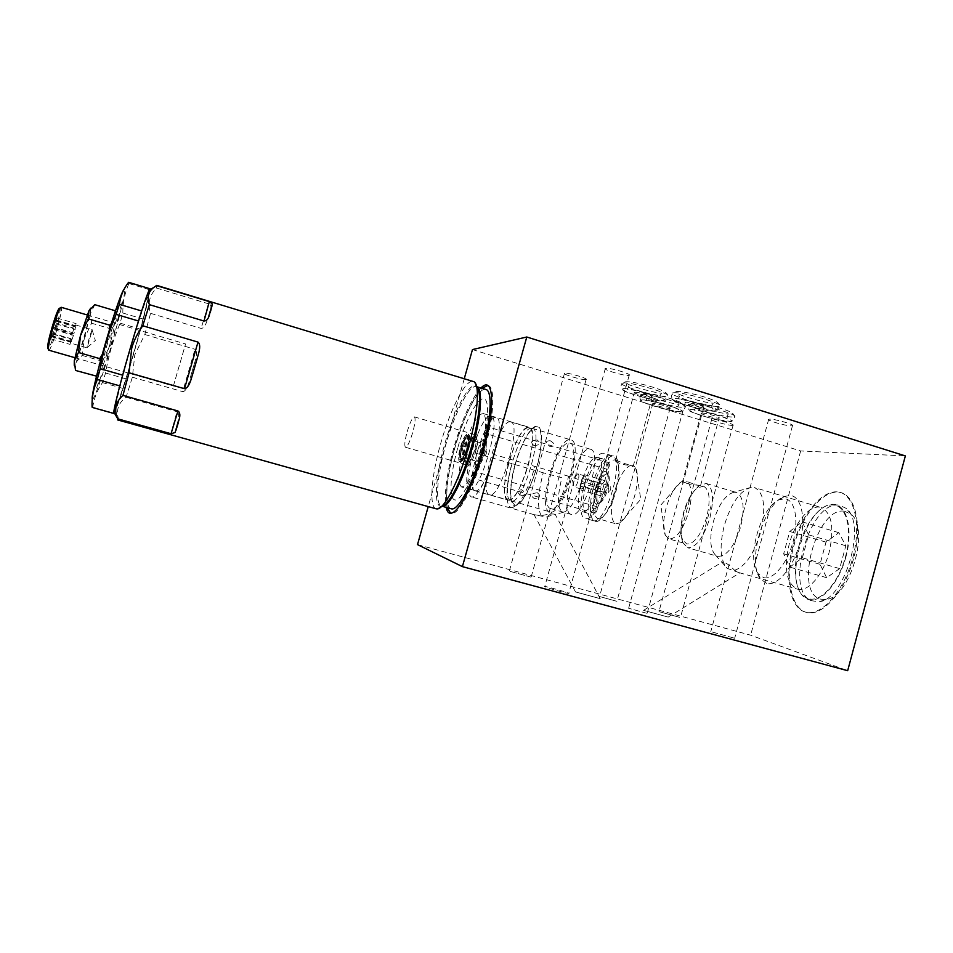 <?xml version="1.0" encoding="UTF-8"?>
<svg xmlns="http://www.w3.org/2000/svg" width="953" height="953" viewBox="0 0 953 953"><rect width="100%" height="100%" fill="white"/><g stroke="black" fill="none" stroke-linecap="round" stroke-linejoin="round"><path stroke-width="0.71" stroke-dasharray="4.76 3.57" d="M472.474 349.572L800.663 450.948L905.35 455.915M628.635 375.434L629.183 375.315C632.542 374.303 610.015 367.536 605.834 368.299L605.358 368.406C602.117 369.442 624.191 376.101 628.635 375.434M585.702 379.628L586.107 379.544C588.954 378.722 568.274 372.528 564.867 373.171L564.51 373.254C561.77 374.1 582.069 380.199 585.702 379.628M791.3 425.872L792.479 425.729C795.445 424.835 775.146 418.939 769.774 419.141L768.69 419.284C765.819 420.202 785.701 425.991 791.3 425.872M732.214 425.395L733.083 425.288C735.609 424.561 716.93 419.106 712.51 419.296L711.7 419.391C709.258 420.142 727.592 425.503 732.214 425.395M623.179 382.939C632.494 381.748 678.679 396.162 666.159 396.317C656.212 397.163 612.291 383.523 623.179 382.939M674.033 392.743C684.778 391.743 731.785 406.478 717.74 406.395C706.376 407.038 661.704 393.124 674.033 392.743M690.58 403.917C701.289 403.214 746.33 417.271 732.512 416.973C721.242 417.354 678.345 404.036 690.58 403.917M642.155 394.494C651.518 393.601 695.797 407.372 683.384 407.288C673.449 407.872 631.243 394.816 642.155 394.494M464.278 378.663L428.231 506.603M480.979 387.99C471.425 398.58 462.384 418.462 453.842 447.636C446.481 474.689 443.943 494.607 446.23 507.389M417.509 544.616L750.63 635.174L847.67 670.698M568.31 593.088L568.774 593.314C571.478 594.732 548.654 588.466 545.128 586.822L544.735 586.619C542.138 585.237 564.51 591.372 568.31 593.088M530.761 577.041L509.307 571.157L530.761 577.041M733.607 637.962L710.783 631.625L733.607 637.962M679.668 617.353L658.964 611.612L679.668 617.353M646.587 613.232L628.635 608.276L646.587 613.232M616.412 601.176L599.556 596.518L616.412 601.176M599.973 598.591L575.517 591.932L599.973 598.591M667.648 616.936L643.573 610.337L667.648 616.936M800.663 450.948L750.63 635.174M793.694 546.414C801.854 515.907 822.129 490.461 838.497 492.177C854.996 493.392 862.906 524.448 853.65 558.398C844.632 592.385 821.534 617.484 806.047 612.291C790.418 607.597 785.32 576.863 793.694 546.414M703.076 407.598L703.719 407.503C706.113 406.824 689.615 401.963 685.91 402.249L685.314 402.345C682.991 403.036 699.228 407.836 703.076 407.598M669.554 408.42L670.078 408.337C672.234 407.753 656.617 403.143 653.353 403.405L652.876 403.488C650.78 404.096 666.171 408.634 669.554 408.42M534.264 514.703L541.328 515.764C547.999 514.096 552.537 513.596 554.932 514.263L546.474 517.062L534.264 514.703M541.328 515.764C537.087 508.271 537.73 493.94 543.246 472.783L561.865 477.775C556.766 498.526 557.291 510.022 563.461 512.237C570.037 510.403 576.291 499.884 582.223 480.693L568.691 476.274C561.829 498.907 554.432 512.511 546.474 517.062M568.691 476.274L494.285 454.593C487.638 478.787 476.417 498.943 471.223 496.882C465.993 492.641 466.684 477.822 473.284 452.437L543.246 472.783M714.798 411.243C727.794 411.41 684.075 397.77 674.069 398.568C662.561 398.795 704.255 411.732 714.798 411.243M680.609 411.839C692.104 412.006 650.911 399.236 642.191 399.95C632.006 400.141 671.4 412.292 680.609 411.839M723.041 561.996L722.445 561.925L722.85 563.39L727.139 568.345L739.254 572.693L734.584 570.299C729.986 565.51 726.138 562.735 723.041 561.996M734.584 570.299C745.21 566.737 753.894 554.038 760.637 532.227C766.224 507.461 764.187 492.57 754.514 487.567L821.069 507.496C810.205 503.934 794.921 522.089 789.167 544.282C783.652 568.476 786.404 583.427 797.387 589.133C807.715 592.599 823.261 575.052 829.17 552.204C834.518 527.7 831.826 512.797 821.069 507.496M733.893 492.248C725.495 494.655 718.633 504.518 713.32 521.827C709.294 538.266 710.056 549.404 715.62 555.254L717.74 556.326C726.555 556.623 734.191 546.796 740.648 526.866C745.008 507.746 743.554 496.275 736.276 492.439L733.893 492.248L751.202 487.317L754.514 487.567M751.202 487.317C740.088 490.509 731.13 503.22 724.316 525.437C719.253 545.998 720.194 560.304 727.139 568.345M680.609 482.242L660.786 505.102L665.265 535.157C662.8 528.748 663.085 519.683 666.135 507.961C669.816 495.393 674.653 486.828 680.609 482.242L682.92 481.086C684.063 483.993 697 485.375 700.038 485.244L703.481 486.197L697.417 487.876C691.568 492.665 686.899 501.04 683.42 512.988C680.525 524.114 680.204 532.93 682.467 539.434L682.825 542.626C680.323 535.383 680.668 525.591 683.885 513.262C687.744 500.015 692.926 490.724 699.431 485.387L706.221 483.493C713.118 487.221 714.333 498.693 709.89 517.896C703.433 537.957 696 547.904 687.59 547.737L717.74 556.326M703.481 486.197C709.651 489.556 710.747 499.872 706.733 517.134C700.943 535.169 694.26 544.127 686.708 543.984L682.467 539.434M700.586 485.339L700.658 485.363C700.062 486.173 695.571 484.91 687.161 481.575C691.997 486.161 692.521 496.263 688.745 511.892C682.956 529.999 676.38 539.017 669.042 538.945L686.708 543.984M687.161 481.575L682.658 483.326L682.92 481.086M701.968 413.042C705.613 412.852 721.314 417.45 719.11 418.069L718.443 418.153C714.655 418.307 699.192 413.757 701.337 413.125L701.968 413.042M729.676 421.643C742.482 422.012 700.574 408.98 690.603 409.516C679.191 409.516 719.229 421.905 729.676 421.643M665.265 535.157L669.042 538.945M682.825 542.626L687.59 547.737M616.019 460.299L616.805 460.466C621.32 462.646 633.459 466.696 633.495 465.469L632.637 466.636L630.898 465.219C623.643 465.731 613.518 461.371 615.59 460.335L616.019 460.299M630.898 465.219C624.477 467.983 618.89 477.179 614.149 492.832C609.92 510.117 610.504 520.433 615.9 523.781L597.781 518.611C592.599 515.323 592.147 505.007 596.423 487.674C602.093 469.519 608.217 460.251 614.816 459.87L617.461 462.36L616.925 458.786C619.712 465.267 619.212 475.797 615.459 490.378C610.802 505.96 605.322 516.026 599.008 520.564C590.264 526.282 587.62 507.723 593.6 487.007C599.354 465.255 612.362 448.982 616.925 458.786M597.781 518.611L601.367 517.848C607.049 513.738 611.981 504.709 616.15 490.735C619.521 477.667 619.962 468.209 617.461 462.36M635.746 467.935L640.785 499.289L619.784 522.959C625.573 518.801 630.517 509.855 634.615 496.12C637.926 483.278 638.296 473.879 635.746 467.935L633.495 465.469M619.784 522.959L615.9 523.781M634.865 392.231C638.141 391.862 654.556 396.734 652.233 397.377L651.745 397.461C648.326 397.782 632.161 392.97 634.424 392.302L634.865 392.231M663.264 401.034C674.855 400.987 631.887 387.621 623.226 388.61C613.053 389.038 654.056 401.725 663.264 401.034M447.255 507.675C444.944 494.881 447.481 474.975 454.843 447.922C463.384 418.76 472.438 398.89 482.004 388.3M487.674 385.512C495.453 385.524 494.345 415.877 484.41 450.698C474.237 487.686 457.464 517.634 450.543 513.059M457.654 448.196C450.328 474.07 448.696 498.288 454.676 499.896C460.525 501.933 473.153 478.751 481.062 450.388C489.068 422.036 489.747 397.889 483.111 398.735C476.583 399.176 464.897 422.298 457.654 448.196M852.697 558.113C861.953 524.162 854.055 493.106 837.592 491.903C821.236 490.187 800.973 515.644 792.813 546.152C784.438 576.613 789.513 607.347 805.13 612.029C820.593 617.222 843.667 592.111 852.697 558.113M845.942 556.766C838.878 583.379 820.843 603.32 808.513 599.508C796.077 596.078 791.848 571.693 798.543 547.296C805.071 522.875 821.343 502.707 834.22 504.351C847.205 505.59 853.197 530.19 845.942 556.766M469.865 489.127L469.793 489.103C458.917 487.698 479.514 414.722 490.402 415.984L490.986 416.056C502.279 416.783 480.026 493.773 469.865 489.127M474.785 471.604C473.164 473.629 472.521 475.881 472.879 478.335L472.902 478.335C474.523 476.321 475.166 474.07 474.808 471.604L474.785 471.604M486.578 449.649C484.863 451.817 484.231 454.104 484.66 456.499C486.375 454.319 487.007 452.032 486.578 449.649M487.388 426.73C485.744 428.826 485.101 431.066 485.458 433.448L485.494 433.46C487.138 431.375 487.781 429.136 487.436 426.741L487.388 426.73M475.797 448.672C474.177 450.781 473.558 452.985 473.939 455.296C475.559 453.187 476.178 450.983 475.797 448.672M476.5 465.505C472.426 465.517 479.955 438.725 483.79 439.536L484.172 439.667C487.531 441.144 480.336 465.934 476.667 465.505L476.5 465.505M475.07 490.604L474.999 490.581C463.956 489.127 484.517 416.211 495.572 417.533L496.168 417.605C507.627 418.379 485.399 495.298 475.07 490.604M596.9 506.698C594.922 508.58 594.303 510.784 595.053 513.298L595.065 513.31C597.043 511.439 597.662 509.236 596.923 506.71L596.9 506.698M593.04 520.612C605.953 525.699 625.633 457.404 611.778 455.594L611.087 455.474C597.662 453.092 579.436 518.289 592.921 520.588L593.04 520.612M608.562 492.51C607.728 490.045 608.348 487.817 610.42 485.804C611.254 488.258 610.635 490.497 608.562 492.51M609.062 462.753C607.085 464.695 606.465 466.887 607.192 469.329L607.24 469.341C609.229 467.411 609.86 465.219 609.134 462.765L609.062 462.753M594.005 490.152C593.242 487.781 593.838 485.625 595.792 483.671C596.566 486.042 595.959 488.198 594.005 490.152M598.127 502.255C591.992 501.754 600.128 472.426 606.013 473.784C612.398 473.772 603.999 504.137 598.127 502.255M603.642 453.259C590.419 450.936 572.169 516.228 585.44 518.456L585.559 518.48C598.258 523.507 617.961 455.117 604.321 453.378L603.642 453.259M485.268 442.287C482.039 441.561 475.738 464.004 479.18 463.968L479.323 463.968C482.409 464.302 488.401 443.657 485.577 442.395L485.268 442.287M510.01 421.834C498.479 420.368 477.989 493.118 489.508 494.714L489.592 494.726C500.408 499.551 522.566 422.846 510.629 421.917L510.01 421.834M508.14 500.003L508.056 499.98C495.929 498.205 516.323 425.681 528.462 427.337L529.106 427.421C541.661 428.54 519.576 504.995 508.14 500.003M549.952 511.88L549.857 511.856C536.384 509.688 556.564 437.665 570.025 439.726L570.752 439.845C584.654 441.382 562.758 517.253 549.952 511.88M531.524 428.242C519.29 426.563 498.919 499.05 511.142 500.849L511.225 500.873C522.756 505.9 544.83 429.493 532.179 428.338L531.524 428.242M534.002 445.635C530.071 442.109 531.143 440.226 537.218 440.012C541.137 443.181 540.065 445.063 534.002 445.635M521.636 495.786C516.538 492.498 516.55 490.485 521.684 489.735C526.592 493.356 526.58 495.369 521.636 495.786M537.409 492.784C531.083 493.368 529.975 495.238 534.073 498.407C540.387 498.216 541.495 496.346 537.409 492.784M550.167 440.679C545.116 440.965 545.14 442.978 550.25 446.731C555.516 446.052 555.48 444.038 550.167 440.679M550.858 508.604L550.751 508.58C538.493 506.639 556.897 440.977 569.12 442.99L569.751 443.085C582.378 444.515 562.532 513.345 550.858 508.604M571.526 514.489L571.419 514.465C558.553 512.345 576.863 446.909 589.681 449.101L590.348 449.22C603.571 450.829 583.82 519.397 571.526 514.489M607.013 474.046C601.105 472.676 592.957 502.064 599.115 502.565L599.913 502.529C605.346 501.826 612.267 477.953 608.026 474.582L607.013 474.046M600.688 488.794L599.866 491.76L600.974 495.858L604.226 492.403L606.311 484.874L605.155 480.753L601.962 484.184L600.688 488.794L580.83 483.016L580.508 488.007L581.294 489.056L582.581 488.353C585.011 484.755 586.059 480.955 585.75 476.953L584.939 475.94L583.653 476.679L581.294 481.372L582.116 478.394L585.225 474.916L586.274 479.025L584.177 486.59L581.02 490.068L580.008 485.994L580.83 483.016M605.608 471.378C598.853 469.853 589.538 503.47 596.542 504.089L597.46 504.042C603.654 503.267 611.623 475.809 606.763 471.973L605.608 471.378M577.923 473.879L577.411 473.998C574.314 477.679 573.087 481.896 573.754 486.626L574.278 487.019C576.768 487.781 580.615 474.26 578.018 473.903L577.923 473.879M601.152 487.15L581.294 481.372M601.962 484.184L582.116 478.394M599.866 491.76L580.008 485.994M605.155 480.753L585.225 474.916M606.311 484.874L586.274 479.025M604.226 492.403L584.177 486.59M600.974 495.858L581.02 490.068M602.129 458.727C591.158 456.606 575.874 511.153 586.941 512.964C597.471 517.503 614.054 460.335 602.653 458.822L598.877 457.976C608.085 463.801 591.658 515.966 582.045 511.57C571.097 509.784 586.393 455.2 597.245 457.273L602.129 458.727M150.145 289.402C150.348 293.19 142.545 323.532 133.539 354.325C125.129 383.237 116.492 409.766 114.336 412.959M130.644 348.202C139.46 317.992 147.441 294.406 147.691 297.55C148.072 300.231 141.342 326.51 133.349 353.92C125.367 381.343 117.433 405.335 116.361 404.977C115.17 405.073 121.829 378.401 130.644 348.202M117.707 419.963L118.482 418.844C115.921 409.993 118.458 402.797 126.106 397.282L132.36 377.209L134.802 354.742L144.808 334.503L150.574 313.334C147.381 303.602 149.395 295.192 156.59 288.08L156.721 285.376M436.069 508.783C428.838 507.044 431.387 476.059 440.631 443.788C450.09 409.659 465.743 378.746 473.164 381.355M192.065 371.539L194.198 364.189C196.902 356.005 197.164 351.038 194.984 349.274L182.702 391.647C185.406 391.564 187.812 387.299 189.945 378.865L192.065 371.539M144.808 334.503L194.984 349.274M150.574 313.334L201.119 328.416C203.704 328.392 205.86 325.211 207.587 318.838L210.184 310.297C211.626 306.747 211.078 304.579 208.516 303.804L201.119 328.416M156.59 288.08L208.516 303.804M451.079 508.735C443.979 507.032 446.064 477.989 454.724 447.719C463.563 415.711 478.513 386.894 485.804 389.455M118.482 418.844L170.932 433.496C173.482 434.33 175.007 433.174 175.495 430.041L177.568 422.441C179.355 417.069 179.164 413.495 176.984 411.696L170.932 433.496M126.106 397.282L176.984 411.696M132.36 377.209L182.702 391.647M235.701 452.878L242.467 454.76M515.096 464.456C508.771 486.518 508.89 507.163 515.823 505.614C522.935 502.707 529.963 489.902 536.908 467.173C543.115 445.111 542.853 425.86 536.765 426.062C530.785 425.931 520.803 443.907 515.096 464.456L511.94 463.646C505.197 487.138 505.245 509.152 512.595 507.556C520.135 504.494 527.617 490.807 535.05 466.505L536.908 467.173M515.263 464.468C520.886 444.241 530.702 426.551 536.599 426.694C542.567 426.515 542.817 445.456 536.73 467.149C530.714 488.853 520.219 506.555 514.739 504.935C509.271 500.909 509.45 487.424 515.263 464.468M407.122 431.947C409.981 422.489 412.387 417.474 414.364 416.878C415.699 418.105 415.163 423.215 412.792 432.209C409.897 441.715 407.491 446.743 405.549 447.279C404.215 445.992 404.739 440.882 407.122 431.947M466.434 464.802C464.981 462.979 465.338 457.881 467.53 449.518C470.21 440.679 472.748 435.771 475.142 434.794L475.392 434.83C477.119 436.152 476.834 441.275 474.534 450.185C471.652 459.596 469.031 464.492 466.672 464.909L467.161 466.16C469.65 466.362 472.545 461.157 475.845 450.519C478.418 440.417 478.632 434.925 476.476 434.032C473.903 435.092 471.187 440.346 468.316 449.804C465.969 458.738 465.588 464.194 467.161 466.16M461.609 486.983C457.369 483.469 458.059 470.937 463.682 449.351C470.603 426.622 477.024 414.662 482.945 413.459C487.174 416.628 486.483 429.136 480.872 451.007C473.76 474.094 467.339 486.078 461.609 486.983L508.009 500.17C514.489 499.503 521.279 487.722 528.391 464.85C533.847 443.145 534.109 430.601 529.165 427.242C522.494 428.183 515.692 439.929 508.771 462.467C503.279 483.898 503.029 496.465 508.009 500.17M462.908 447.91C461.526 453.259 461.335 456.344 462.348 457.166C463.754 456.904 465.314 453.95 467.053 448.291C468.435 442.919 468.626 439.845 467.613 439.035C466.208 439.309 464.635 442.275 462.908 447.91M481.515 452.496C479.776 458.143 478.18 461.085 476.726 461.323C475.654 460.49 475.809 457.404 477.191 452.067L478.203 448.923L475.881 448.244C477.358 444.432 478.609 442.537 479.633 442.561C480.455 442.966 480.55 444.98 479.907 448.601L482.278 449.28L481.515 452.496M460.918 461.407C464.492 462.455 472.283 435.569 468.673 434.687L468.423 434.616C464.659 433.841 456.88 461.466 460.883 461.407L459.93 461.669C463.623 462.753 471.711 434.842 467.983 433.937L467.709 433.865C463.813 433.067 455.76 461.717 459.894 461.657L459.93 461.669M468.078 435.831L468.042 435.831C464.754 435.247 457.881 458.965 461.002 460.12L461.228 460.192C464.599 461.288 471.89 435.378 468.078 435.831M460.954 459.775L460.74 459.691C457.69 458.584 464.397 435.473 467.601 436.045L467.625 436.045C471.33 435.604 464.242 460.835 460.954 459.775M460.418 457.023L460.347 457.011C457.654 456.761 463.146 437.475 465.743 438.082L465.838 438.094C468.566 438.297 462.955 457.845 460.418 457.023M466.529 435.271C463.158 434.532 456.046 459.489 459.549 459.822L459.62 459.834C462.92 460.942 470.198 435.545 466.66 435.295L466.529 435.271M92.262 399.259C93.334 400.189 96.837 391.635 102.769 373.6C114.408 338.351 128.155 284.375 124.045 289.295M110.977 332.144C118.815 308.176 113.61 333.895 106.212 356.196C98.409 380.378 103.174 355.672 110.977 332.144M98.111 383.571L96.372 388.55L98.111 383.571M101.256 375.363L98.409 384.035L101.256 375.363M104.687 365.142L102.65 371.861L104.687 365.142M108.308 353.515L106.367 360.341L108.308 353.515M111.954 341.079L110.107 347.511L111.954 341.079M115.313 328.892L113.657 335.027L115.313 328.892M118.815 317.373L116.742 323.043L119.494 313.192L118.815 317.373M119.995 308.951L122.353 301.648L119.995 308.951M92.334 407.455L92.739 407.241C94.049 398.163 97.289 389.944 102.471 382.594L105.58 373.016C108.451 355.803 113.3 339.185 120.149 323.174L122.806 313.013C122.734 302.899 124.772 293.071 128.905 283.529L128.619 282.302M92.739 407.241L114.193 413.245M128.905 283.529L150.145 289.95L150.038 288.783M120.149 323.174L140.651 329.226L150.145 289.95M122.806 313.013L143.379 319.124M105.58 373.016L126.165 378.913L140.651 329.226M102.471 382.594L123.163 388.479L126.165 378.913M114.312 412.911L123.163 388.479M119.756 386.025L113.931 412.28M138.376 321.268L122.746 374.863M149.692 289.629L141.687 310.845M90.69 308.176L90.547 313.263L84.257 338.541L76.228 362.08L74.251 365.297M88.534 316.193C90.309 317.385 77.979 359.46 76.478 357.339C74.346 357.149 87.307 312.929 88.534 316.193M94.788 304.674L90.547 313.263L91.571 323.21L84.257 338.541L82.137 355.398L76.228 362.08L75.513 370.443M96.515 376.244L102.054 369.49L102.483 361.258L109.762 345.963L111.87 329.166L116.266 320.863L115.48 310.821L115.206 318.683L111.31 323.71M111.87 329.166L91.571 323.21M102.483 361.258L82.137 355.398M100.41 361.187L100.673 368.37L96.539 376.161M109.416 329.869L107.32 342.651L102.257 354.456M173.386 385.989L185.585 343.973L173.386 385.989M48.806 350.192C51.271 351.169 63.648 308.701 61.278 307.354L61.183 307.283M59.896 308.081C62.1 309.38 50.735 348.691 48.115 348.81M59.122 308.474L59.884 308.069M52.153 336.206L56.179 323.889L56.954 318.016L54.666 322.543L51.593 333.026L50.843 338.839L52.153 336.206L71.237 341.734L73.464 335.301L71.237 341.734M70.403 343.02L69.998 344.378L70.379 341.913L70.403 343.02L87.092 347.857L92.346 329.857C91.679 329.083 86.258 347.69 87.068 347.845M51.831 336.838L70.939 342.377M54.452 329.774L73.464 335.301M54.869 328.344L73.881 333.884L75.573 326.939L73.881 333.884M56.513 321.364L75.573 326.939M56.62 320.553L75.704 326.14L75.692 324.985L75.168 325.581L76.097 323.627L75.704 326.14M53.142 334.229L72.166 339.744M50.843 338.839L69.998 344.378M56.179 323.889L75.192 329.44M56.954 318.016L76.097 323.627M73.953 328.177L72.631 332.68L73.953 328.177L54.666 322.543M55.655 320.589L74.882 326.212M55.977 319.958L75.168 325.581M53.344 327.058L72.631 332.68M52.915 328.511L72.202 334.122L70.498 341.114L72.202 334.122M51.259 335.539L70.498 341.114M51.164 336.349L70.379 341.913M51.593 333.026L70.879 338.625M763.591 577.601C773.086 580.389 787.214 563.64 793.063 541.769C799.055 519.921 794.957 499.765 784.986 498.8L779.709 499.598C761.102 505.745 745.699 558.827 758.207 573.706L763.591 577.601M766.557 583.367L760.53 578.971C746.568 562.234 763.639 503.387 784.474 496.418L790.406 495.489C801.628 496.501 806.345 519.004 799.638 543.46C793.087 567.952 777.195 586.595 766.557 583.367M844.584 511.249C816.781 505.864 793.099 593.266 820.855 599.187L826.156 599.401C850.064 597.817 870.327 527.986 850.874 514.191L844.584 511.249M839.664 568.607L826.656 577.685L820.021 564.307L826.013 542.126L838.807 532.667L845.823 545.759L839.664 568.607L802.366 557.827L789.811 567.13L783.676 553.812L789.739 531.488L802.092 521.815L808.597 534.824L802.366 557.827M826.656 577.685L789.811 567.13M820.021 564.307L783.676 553.812M826.013 542.126L789.739 531.488M838.807 532.667L802.092 521.815M845.823 545.759L808.597 534.824M839.176 505.126L838.569 505.066C809.859 501.016 784.295 589.109 810.86 600.616L818.889 601.76C844.906 600.152 867.23 523.197 846.014 508.283L839.176 505.126M834.018 505.102L833.446 505.042C805.738 501.087 780.864 586.822 806.512 597.888L808.716 598.746C820.855 602.487 838.58 582.867 845.537 556.683C852.673 530.547 846.788 506.341 834.018 505.102M441.668 506.353L441.322 506.377C433.377 507.103 435.366 476.786 444.551 444.777C453.831 411.172 469.484 381.283 476.202 386.144L476.583 386.418M437.01 508.914L441.739 506.126C434.735 504.756 436.974 475.583 445.706 445.099C454.581 413.042 469.352 384.119 476.405 386.608L477.036 386.87M210.184 310.297L207.587 318.838M194.198 364.189L189.945 378.865M177.568 422.441L175.495 430.041M629.183 375.315L568.774 593.314M605.358 368.406L544.735 586.619M586.107 379.544L531.095 577.208M564.51 373.254L509.307 571.157M792.479 425.729L734.632 638.403M768.69 419.284L710.783 631.625M733.083 425.288L680.418 617.687M711.7 419.391L658.964 611.612M703.719 407.503L647.135 613.482M685.314 402.345L628.635 608.276M670.078 408.337L616.865 601.379M652.876 403.488L599.556 596.518M575.517 591.932L534.073 514.644M563.461 512.237L555.265 514.513M534.228 514.703L471.223 496.882M600.235 598.71L555.17 514.334M643.573 610.337L722.445 561.925M715.62 555.254L722.85 563.39M706.221 483.493L736.276 492.439M697.417 487.876L699.431 485.387M700.658 485.363L719.11 418.069M682.157 482.957L701.337 413.125M739.254 572.693L797.387 589.133M668.101 617.151L739.909 572.813M616.805 460.466L614.816 459.87M601.367 517.848L599.008 520.564M633.161 466.41L652.233 397.377M615.59 460.335L634.424 392.302M711.677 405.692L713.273 403.143C707.043 403.524 676.368 394.661 678.048 393.279L679.465 396.674L677.833 399.247C682.729 398.723 714.679 407.646 713.142 409.135C712.427 409.218 711.939 408.063 711.677 405.692M676.046 391.623C679.036 390.682 696.274 394.089 708.127 398.199C717.823 401.439 721.516 404.632 719.217 407.777L714.583 410.779C701.003 409.373 689.627 406.824 680.466 403.107C673.092 400.534 670.281 397.687 672.02 394.554L676.046 391.623M659.941 395.638L661.537 393.136C657.177 393.768 625.823 384.905 627.384 383.404L628.766 386.763L627.122 389.277C631.934 388.824 662.823 397.604 661.37 399.033C660.655 399.104 660.179 397.973 659.941 395.638M624.93 381.927C628.754 380.831 644.824 384.393 656.474 388.371C665.849 391.504 669.435 394.602 667.231 397.687L663.24 400.534C658.559 401.153 642.262 397.389 632.304 393.911C623.119 391.016 619.533 387.942 621.547 384.678L624.93 381.927M726.794 416.318L728.402 413.828C723.339 414.317 692.843 405.764 694.308 404.37L695.69 407.681L694.022 410.183C698.037 409.826 726.579 417.08 728.211 419.677L726.794 416.318M692.7 402.785C702.325 403.345 712.534 405.478 723.315 409.206C732.297 411.982 735.883 415.008 734.072 418.307C732.857 420.44 731.285 421.405 729.331 421.214C716.668 419.808 705.804 417.343 696.726 413.793C689.603 411.41 686.863 408.694 688.495 405.656L692.7 402.785M677.523 406.645L679.155 404.227C674.831 404.787 644.49 396.21 646.063 394.887L647.409 398.151L645.729 400.605C649.72 400.284 677.654 407.586 678.905 409.957L677.523 406.645M644.061 393.446C648.993 393.077 658.273 394.935 671.913 399.009C682.515 402.369 686.732 405.573 684.564 408.611L680.406 411.398C676.654 411.887 660.465 408.325 650.899 404.965C642.06 402.297 638.57 399.367 640.428 396.162L644.061 393.446M469.793 489.103L474.999 490.581M490.986 416.056L496.168 417.605M595.053 513.298L472.879 478.335M592.921 520.588L585.44 518.456M611.778 455.594L604.321 453.378M596.923 506.71L474.808 471.604M607.192 469.329L485.458 433.448M609.134 462.765L487.436 426.741M485.577 442.395L484.172 439.667M479.323 463.968L476.667 465.505M489.508 494.714L508.056 499.98M510.629 421.917L529.106 427.421M511.142 500.849L549.857 511.856M532.179 428.338L570.752 439.845M571.419 514.465L550.751 508.58M590.348 449.22L569.751 443.085M608.026 474.582L606.763 471.973M599.913 502.529L597.46 504.042M581.235 489.044L574.218 487.007M577.411 473.998L572.336 479.359L573.754 486.626M585.023 475.952L578.018 473.903M582.045 511.57L586.941 512.964M601.391 458.441L602.653 458.822M476.941 386.775L473.915 381.688M515.823 505.614L512.595 507.556M414.364 416.878L475.392 434.83M475.142 434.794L476.476 434.032M482.945 413.459L529.165 427.242M405.549 447.279L466.672 464.909M462.348 457.166L476.726 461.323M467.613 439.035L479.633 442.561M468.673 434.687L467.983 433.937M460.347 457.011L460.99 458.012C459.143 456.749 463.492 439.357 466.91 437.606L465.838 438.094M466.66 435.295C468.947 435.271 469.007 439.702 466.839 448.577C463.492 457.38 461.264 461.145 460.18 459.882L459.549 459.822M74.846 357.685L173.386 386.001M75.668 324.961L92.322 329.845M87.497 347.309L95.336 340.483L92.358 330.548M87.223 314.966L185.585 343.973M758.207 573.706L760.53 578.971M779.709 499.598L784.474 496.418M806.512 597.888L810.86 600.616M833.446 505.042L838.569 505.066M850.874 514.191L846.014 508.283M826.156 599.401L818.889 601.76"/><path stroke-width="1.43" d="M526.783 337.005L462.408 566.63L847.67 670.698L905.35 455.915L526.783 337.005L472.474 349.572L464.278 378.663M462.408 566.63L417.509 544.616L428.231 506.603M446.23 507.389C449.745 526.723 470.77 496.227 483.326 450.376C495.786 406.931 493.63 374.469 480.979 387.99M482.004 388.3L487.674 385.512M450.543 513.059L447.255 507.675M114.336 412.959L113.8 412.041C114.193 406.657 121.555 378.031 130.418 347.726C139.674 316.313 145.952 297.026 149.24 289.867L153.504 287.663C148.215 291.892 146.845 297.562 149.407 304.65L142.759 325.759C137.637 332.99 133.956 340.412 131.74 348.048L129.06 372.79L184.489 388.717L197.998 342.103C200.166 343.807 200.261 347.94 198.307 354.516L191.47 378.127C189.564 384.857 187.241 388.383 184.489 388.717M150.145 289.402L149.24 289.867M436.069 508.783L437.01 508.914C444.146 509.629 459.203 480.491 468.709 446.135C477.965 413.662 480.014 384.583 473.915 381.688L156.721 285.376L153.504 287.663M142.759 325.759L197.998 342.103M156.435 285.59L209.326 301.624L212.305 303.912L208.957 316.36C207.861 319.41 206.217 320.958 204.013 321.018L209.326 301.624M149.407 304.65L204.013 321.018M476.941 386.775L485.804 389.455C492.618 390.504 491.307 418.546 482.266 450.281C473.022 483.802 457.905 511.535 451.186 508.771L451.079 508.735M242.467 454.76L117.684 419.951L117.6 418.808L171.052 433.734L177.949 410.969C179.819 412.161 180.308 414.698 179.39 418.581L175.102 432.507L171.052 433.734M129.06 372.79L122.949 395.388C115.861 401.737 113.991 409.302 117.326 418.069L117.6 418.808M122.949 395.388L177.949 410.969M124.045 289.295C122.675 290.808 119.899 297.753 115.706 310.13L114.777 312.918C107.808 334.324 101.685 355.576 96.408 376.661C93.168 390.015 91.774 397.556 92.262 399.259M128.607 282.302L150.038 288.783L128.607 282.302C123.509 288.747 120.447 296.085 119.399 304.329L116.099 314.359C108.63 331.811 103.329 349.93 100.208 368.704L122.663 375.137L119.756 386.025M92.334 407.455L113.86 413.483L92.31 407.455M100.208 368.704L96.789 380.986C93.263 389.432 91.691 398.14 92.096 407.122M97.42 379.508L119.792 385.882M119.399 304.329L141.64 310.964L138.376 321.268M116.099 314.359L138.459 320.994M113.931 412.28L113.741 413.185M150.014 288.783L149.692 289.629M74.251 365.297L74.286 360.794L80.671 334.884L88.915 310.904L90.69 308.176M96.539 376.161L75.513 370.443L74.286 360.794L78.456 352.491L80.671 334.884L88.319 318.874L88.915 310.904L94.788 304.674L115.48 310.821M111.31 323.71L109.524 325.116L88.319 318.874M102.257 354.456L99.72 358.626L78.456 352.491M99.72 358.626L100.41 361.187M109.524 325.116L109.416 329.869M87.223 314.966L61.183 307.283L60.492 307.771C57.299 311.226 47.638 344.545 48.424 349.358L48.806 350.192M48.115 348.81L47.65 348.024C46.888 343.425 56.072 311.774 59.122 308.474L60.492 307.771M476.583 386.418C481.968 390.182 479.895 417.247 471.39 447.088C462.586 478.906 448.613 506.174 441.668 506.353M477.036 386.87C482.968 389.372 481.17 416.806 472.438 447.422C463.432 480.002 449.006 507.484 442.287 506.21M175.924 430.422L178.354 422.548M192.589 374.422L197.295 358.197M210.244 312.489L212.042 305.77M113.8 412.041L117.326 418.069M242.407 454.748L436.188 508.819M442.168 506.246L451.186 508.771M175.102 432.507L179.39 418.581M191.47 378.127L198.307 354.516M208.957 316.36L212.305 303.912M115.706 310.13L118.839 305.996M96.408 376.661L96.789 380.986M48.734 350.18L74.846 357.685M47.65 348.024L48.424 349.358"/></g></svg>
